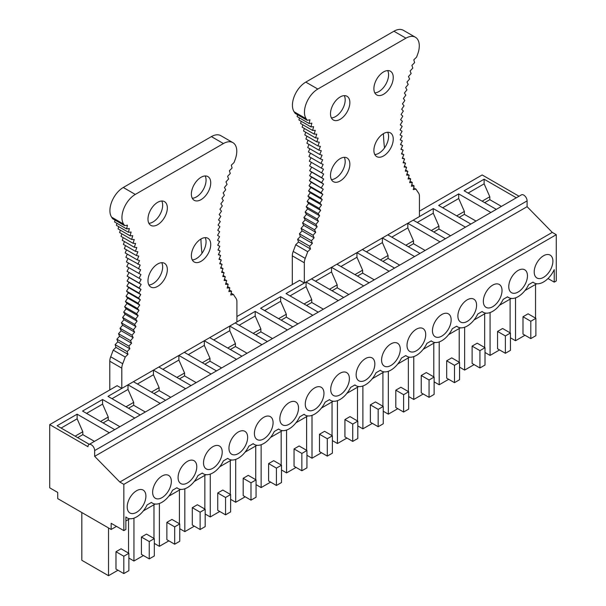 <?xml version="1.0" encoding="UTF-8"?>
<svg xmlns="http://www.w3.org/2000/svg" width="606" height="606" viewBox="0 0 606 606"><rect width="100%" height="100%" fill="white"/><g stroke="black" fill="none" stroke-linecap="round" stroke-linejoin="round"><path stroke-width="0.91" d="M117.996 570.223L108.512 575.7L81.81 560.285L81.81 512.524M524.993 335.247L515.517 340.724L510.441 337.792M499.556 349.935L490.072 355.404L485.005 352.48M474.119 364.623L464.635 370.092L459.56 367.16M448.682 379.303L439.198 384.78L434.123 381.848M423.246 393.991L413.762 399.468L408.686 396.536M397.809 408.679L388.325 414.156L383.25 411.224M372.372 423.367L362.888 428.836L357.813 425.912M346.935 438.047L337.451 443.524L332.376 440.592M321.491 452.735L312.014 458.212L306.939 455.28M296.054 467.423L286.577 472.9L281.502 469.968M270.617 482.111L261.141 487.58L256.065 484.656M245.18 496.799L235.704 502.268L230.628 499.336M219.743 511.479L210.267 516.956L205.192 514.024M194.306 526.167L184.822 531.644L179.755 528.712M168.869 540.855L159.386 546.324L154.318 543.4M143.433 555.543L133.949 561.012L128.873 558.081M535.545 284.441L535.545 318.135M515.517 340.724L515.517 297.872M528.068 313.817L522.993 316.749L530.803 321.256L535.878 318.324L528.068 313.817M530.803 321.256L530.803 338.602L522.993 334.088L522.993 316.749M510.108 332.815L510.108 299.129M490.072 355.404L490.072 312.552M505.366 335.944L505.366 353.29L497.556 348.776L497.556 331.429L505.366 335.944L510.441 333.012L502.624 328.505L497.556 331.429M484.664 347.503L484.664 313.817M464.635 370.092L464.635 327.24M479.929 350.624L479.929 367.971L472.112 363.464L472.112 346.117L479.929 350.624L485.005 347.7L477.187 343.185L472.112 346.117M439.198 384.78L439.198 341.928M459.227 362.191L459.227 328.505M454.492 365.312L454.492 382.659L446.675 378.152L446.675 360.805L454.492 365.312L459.56 362.38L451.75 357.873L446.675 360.805M413.762 399.468L413.762 356.616M433.79 376.879L433.79 343.185M429.056 380L429.056 397.347L421.238 392.839L421.238 375.493L429.056 380L434.123 377.068L426.313 372.561L421.238 375.493M388.325 414.156L388.325 371.296M408.353 391.567L408.353 357.873M403.611 394.688L403.611 412.035L395.801 407.52L395.801 390.173L403.611 394.688L408.686 391.756L400.877 387.249L395.801 390.173M362.888 428.836L362.888 385.984M382.916 406.247L382.916 372.561M378.174 409.376L378.174 426.715L370.364 422.208L370.364 404.861L378.174 409.376L383.25 406.444L375.44 401.93L370.364 404.861M337.451 443.524L337.451 400.672M357.479 420.935L357.479 387.249M352.737 424.056L352.737 441.403L344.928 436.896L344.928 419.549L352.737 424.056L357.813 421.132L350.003 416.617L344.928 419.549M312.014 458.212L312.014 415.36M332.043 435.623L332.043 401.93M327.301 438.744L327.301 456.091L319.491 451.584L319.491 434.237L327.301 438.744L332.376 435.812L324.566 431.305L319.491 434.237M286.577 472.9L286.577 430.048M306.606 450.311L306.606 416.617M301.864 453.432L301.864 470.779L294.054 466.264L294.054 448.917L301.864 453.432L306.939 450.5L299.129 445.993L294.054 448.917M281.169 464.991L281.169 431.305M261.141 487.58L261.141 444.728M276.427 468.12L276.427 485.467L268.617 480.952L268.617 463.605L276.427 468.12L281.502 465.188L273.692 460.674L268.617 463.605M255.732 479.679L255.732 445.993M235.704 502.268L235.704 459.416M250.99 482.8L250.99 500.147L243.18 495.64L243.18 478.293L250.99 482.8L256.065 479.876L248.255 475.362L243.18 478.293M230.295 494.367L230.295 460.674M210.267 516.956L210.267 474.104M225.553 497.488L225.553 514.835L217.743 510.328L217.743 492.981L225.553 497.488L230.628 494.557L222.819 490.049L217.743 492.981M184.822 531.644L184.822 488.792M204.858 509.055L204.858 475.362M200.116 512.176L200.116 529.523L192.307 525.008L192.307 507.669L200.116 512.176L205.192 509.245L197.374 504.737L192.307 507.669M159.386 546.324L159.386 503.472M179.421 523.736L179.421 490.049M174.679 526.864L174.679 544.211L166.87 539.696L166.87 522.349L174.679 526.864L179.755 523.932L171.937 519.425L166.87 522.349M153.977 538.423L153.977 504.737M133.949 561.012L133.949 518.16M149.243 541.544L149.243 558.891L141.425 554.384L141.425 537.037L149.243 541.544L154.318 538.62L146.5 534.106L141.425 537.037M108.512 527.94L108.512 575.7M128.54 553.111L128.54 519.418M123.806 556.232L123.806 573.579L115.988 569.072L115.988 551.725L123.806 556.232L128.873 553.301L121.064 548.794L115.988 551.725M88.961 444.539L521.395 194.874A4.719 2.727 60 0 1 523.758 195.109A4.719 2.727 60 0 1 527.099 200.889L527.099 206.676L552.271 232.386L556.27 234.696L556.27 280.957L554.24 282.131L554.24 269.64A18.884 10.9 -60 0 1 534.113 282.911A18.884 10.9 -60 0 1 533.022 282.116L528.644 284.646A18.884 10.9 -60 0 1 508.676 297.599A18.884 10.9 -60 0 1 507.586 296.804L503.207 299.334A18.884 10.9 -60 0 1 483.24 312.287A18.884 10.9 -60 0 1 482.149 311.492L477.77 314.022A18.884 10.9 -60 0 1 457.803 326.967A18.884 10.9 -60 0 1 456.712 326.18L452.334 328.702A18.884 10.9 -60 0 1 432.366 341.655A18.884 10.9 -60 0 1 431.275 340.86L426.897 343.39A18.884 10.9 -60 0 1 406.921 356.343A18.884 10.9 -60 0 1 405.838 355.548L401.46 358.078A18.884 10.9 -60 0 1 381.485 371.031A18.884 10.9 -60 0 1 380.401 370.236L376.023 372.766A18.884 10.9 -60 0 1 356.048 385.711A18.884 10.9 -60 0 1 354.964 384.924L350.586 387.446A18.884 10.9 -60 0 1 330.611 400.399A18.884 10.9 -60 0 1 329.528 399.604L325.149 402.134A18.884 10.9 -60 0 1 305.174 415.087A18.884 10.9 -60 0 1 304.091 414.292L299.712 416.822A18.884 10.9 -60 0 1 279.737 429.775A18.884 10.9 -60 0 1 278.654 428.98L274.268 431.51A18.884 10.9 -60 0 1 254.3 444.456A18.884 10.9 -60 0 1 253.21 443.668L248.831 446.198A18.884 10.9 -60 0 1 228.863 459.143A18.884 10.9 -60 0 1 227.773 458.356L223.394 460.878A18.884 10.9 -60 0 1 203.427 473.831A18.884 10.9 -60 0 1 202.336 473.036L197.957 475.566A18.884 10.9 -60 0 1 177.99 488.519A18.884 10.9 -60 0 1 176.899 487.724L172.521 490.254A18.884 10.9 -60 0 1 152.553 503.207A18.884 10.9 -60 0 1 151.462 502.412L147.084 504.942A18.884 10.9 -60 0 1 127.116 517.888A18.884 10.9 -60 0 1 125.874 516.956L125.874 529.447L123.836 530.621L111.148 523.296L111.148 529.462L57.737 498.624L57.737 492.458L49.73 487.83L49.73 424.617L87.984 446.705A4.719 2.727 60 0 1 88.961 444.539A4.719 2.727 60 0 1 91.324 444.774A4.719 2.727 60 0 1 94.657 450.561L94.657 456.341L119.829 482.05L123.836 484.361L123.836 530.621M556.27 234.696L123.836 484.361M127.207 506.934A13.218 7.636 -60 0 1 132.979 493.632A13.218 7.636 -60 0 1 143.167 490.087A13.218 7.636 -60 0 1 145.902 496.14A13.218 7.636 -60 0 1 140.13 509.441A13.218 7.636 -60 0 1 129.949 512.987A13.218 7.636 -60 0 1 127.207 506.934M152.644 492.246A13.218 7.636 -60 0 1 158.416 478.945A13.218 7.636 -60 0 1 168.604 475.399A13.218 7.636 -60 0 1 171.339 481.452A13.218 7.636 -60 0 1 165.567 494.754A13.218 7.636 -60 0 1 155.386 498.299A13.218 7.636 -60 0 1 152.644 492.246M178.081 477.558A13.218 7.636 -60 0 1 183.853 464.257A13.218 7.636 -60 0 1 194.041 460.719A13.218 7.636 -60 0 1 196.776 466.764A13.218 7.636 -60 0 1 191.004 480.073A13.218 7.636 -60 0 1 180.823 483.611A13.218 7.636 -60 0 1 178.081 477.558M203.518 462.87A13.218 7.636 -60 0 1 209.29 449.569A13.218 7.636 -60 0 1 219.478 446.031A13.218 7.636 -60 0 1 222.213 452.084A13.218 7.636 -60 0 1 216.448 465.385A13.218 7.636 -60 0 1 206.26 468.923A13.218 7.636 -60 0 1 203.518 462.87M228.954 448.19A13.218 7.636 -60 0 1 234.727 434.881A13.218 7.636 -60 0 1 244.915 431.343A13.218 7.636 -60 0 1 247.649 437.396A13.218 7.636 -60 0 1 241.885 450.697A13.218 7.636 -60 0 1 231.697 454.242A13.218 7.636 -60 0 1 228.954 448.19M254.399 433.502A13.218 7.636 -60 0 1 260.163 420.2A13.218 7.636 -60 0 1 270.352 416.655A13.218 7.636 -60 0 1 273.086 422.708A13.218 7.636 -60 0 1 267.322 436.009A13.218 7.636 -60 0 1 257.133 439.555A13.218 7.636 -60 0 1 254.399 433.502M279.836 418.814A13.218 7.636 -60 0 1 285.6 405.512A13.218 7.636 -60 0 1 295.789 401.967A13.218 7.636 -60 0 1 298.523 408.02A13.218 7.636 -60 0 1 292.759 421.322A13.218 7.636 -60 0 1 282.57 424.867A13.218 7.636 -60 0 1 279.836 418.814M305.272 404.126A13.218 7.636 -60 0 1 311.037 390.825A13.218 7.636 -60 0 1 321.225 387.287A13.218 7.636 -60 0 1 323.968 393.339A13.218 7.636 -60 0 1 318.195 406.641A13.218 7.636 -60 0 1 308.007 410.179A13.218 7.636 -60 0 1 305.272 404.126M330.709 389.446A13.218 7.636 -60 0 1 336.474 376.137A13.218 7.636 -60 0 1 346.662 372.599A13.218 7.636 -60 0 1 349.404 378.652A13.218 7.636 -60 0 1 343.632 391.953A13.218 7.636 -60 0 1 333.444 395.491A13.218 7.636 -60 0 1 330.709 389.446M356.146 374.758A13.218 7.636 -60 0 1 361.918 361.456A13.218 7.636 -60 0 1 372.099 357.911A13.218 7.636 -60 0 1 374.841 363.964A13.218 7.636 -60 0 1 369.069 377.265A13.218 7.636 -60 0 1 358.881 380.81A13.218 7.636 -60 0 1 356.146 374.758M381.583 360.07A13.218 7.636 -60 0 1 387.355 346.768A13.218 7.636 -60 0 1 397.536 343.223A13.218 7.636 -60 0 1 400.278 349.276A13.218 7.636 -60 0 1 394.506 362.577A13.218 7.636 -60 0 1 384.318 366.122A13.218 7.636 -60 0 1 381.583 360.07M407.02 345.382A13.218 7.636 -60 0 1 412.792 332.08A13.218 7.636 -60 0 1 422.973 328.543A13.218 7.636 -60 0 1 425.715 334.588A13.218 7.636 -60 0 1 419.943 347.897A13.218 7.636 -60 0 1 409.754 351.435A13.218 7.636 -60 0 1 407.02 345.382M432.457 330.702A13.218 7.636 -60 0 1 438.229 317.392A13.218 7.636 -60 0 1 448.417 313.855A13.218 7.636 -60 0 1 451.152 319.907A13.218 7.636 -60 0 1 445.38 333.209A13.218 7.636 -60 0 1 435.191 336.747A13.218 7.636 -60 0 1 432.457 330.702M457.894 316.014A13.218 7.636 -60 0 1 463.666 302.712A13.218 7.636 -60 0 1 473.854 299.167A13.218 7.636 -60 0 1 476.589 305.219A13.218 7.636 -60 0 1 470.817 318.521A13.218 7.636 -60 0 1 460.636 322.066A13.218 7.636 -60 0 1 457.894 316.014M483.33 301.326A13.218 7.636 -60 0 1 489.103 288.024A13.218 7.636 -60 0 1 499.291 284.479A13.218 7.636 -60 0 1 502.026 290.532A13.218 7.636 -60 0 1 496.253 303.833A13.218 7.636 -60 0 1 486.073 307.378A13.218 7.636 -60 0 1 483.33 301.326M508.767 286.638A13.218 7.636 -60 0 1 514.539 273.336A13.218 7.636 -60 0 1 524.728 269.799A13.218 7.636 -60 0 1 527.462 275.844A13.218 7.636 -60 0 1 521.69 289.153A13.218 7.636 -60 0 1 511.509 292.69A13.218 7.636 -60 0 1 508.767 286.638M534.204 271.95A13.218 7.636 -60 0 1 539.976 258.648A13.218 7.636 -60 0 1 550.165 255.111A13.218 7.636 -60 0 1 552.899 261.163A13.218 7.636 -60 0 1 547.135 274.465A13.218 7.636 -60 0 1 536.946 278.002A13.218 7.636 -60 0 1 534.204 271.95M536.742 283.752L524.932 290.569M511.305 298.44L499.495 305.257M485.868 313.12L474.059 319.945M460.431 327.808L448.614 334.626M434.994 342.496L423.177 349.314M409.55 357.184L397.741 364.001M384.113 371.864L372.304 378.689M358.676 386.552L346.867 393.37M333.239 401.24L321.43 408.058M307.803 415.928L295.993 422.746M282.366 430.616L270.556 437.434M256.929 445.296L245.119 452.114M231.492 459.984L219.683 466.802M206.055 474.672L194.246 481.49M180.618 489.36L168.809 496.178M155.181 504.04L143.372 510.866M129.745 518.728L125.874 520.963M116.496 526.379L111.148 529.462M519.039 196.238L482.164 174.952L419.428 211.176M292.304 284.562L292.304 255.838A9.446 5.454 120 0 1 293.206 251.437L305.227 258.376A9.446 5.454 120 0 0 304.326 262.777L304.326 283.025L299.652 280.328L236.908 316.544M229.28 289.941L231.583 291.274L230.734 295.008L233.492 294.546A171.801 99.187 -60 0 0 236.007 298.341A9.446 5.454 -60 0 1 236.908 301.697L236.908 321.945L121.806 388.401L117.132 385.696L49.73 424.617M552.271 232.386L119.829 482.05M527.099 206.676L94.657 456.341M554.24 282.131L547.998 278.533M496.306 209.365L464.105 190.776L484.133 179.209L484.133 183.838L489.807 196.745L489.807 199.677L501.442 206.396M516.335 197.798L484.133 179.209M89.302 444.342L57.108 425.753L77.136 414.186L77.136 418.814L82.81 431.73L82.81 434.653L94.445 441.373M109.338 432.782L77.136 414.186M114.739 429.654L82.545 411.065L102.573 399.505L102.573 404.126L108.247 417.042L108.247 419.973L119.882 426.692M134.774 418.095L102.573 399.505M140.183 414.974L107.982 396.377L128.01 384.818L128.01 389.446L133.684 402.354L133.684 405.285L145.319 412.004M160.211 403.407L128.01 384.818M165.62 400.286L133.418 381.697L153.447 370.13L153.447 374.758L159.12 387.666L159.12 390.597L170.756 397.316M185.648 388.719L153.447 370.13M191.057 385.598L158.855 367.009L178.884 355.442L178.884 360.07L184.557 372.985L184.557 375.909L196.192 382.628M211.085 374.038L178.884 355.442M216.493 370.91L184.292 352.321L204.32 340.761L204.32 345.382L209.994 358.297L209.994 361.229L221.629 367.948M236.522 359.35L204.32 340.761M241.93 356.23L209.729 337.633L229.757 326.073L229.757 330.694L235.431 343.61L235.431 346.541L247.074 353.26M261.959 344.662L229.757 326.073M267.367 341.542L235.166 322.953L255.194 311.386L255.194 316.014L260.868 328.922L260.868 331.853L272.511 338.572M287.395 329.975L255.194 311.386M292.804 326.854L260.603 308.265L280.631 296.698L280.631 301.326L286.312 314.241L286.312 317.165L297.947 323.884M312.832 315.287L280.631 296.698M318.241 312.166L286.04 293.577L306.068 282.01L306.068 286.638L311.749 299.553L311.749 302.485L323.384 309.196M338.269 300.606L306.068 282.01M343.678 297.478L311.476 278.889L331.512 267.329L331.512 271.95L337.186 284.865L337.186 287.797L348.821 294.516M363.706 285.918L331.512 267.329M369.115 282.797L336.913 264.208L356.949 252.641L356.949 257.27L362.623 270.178L362.623 273.109L374.258 279.828M389.143 271.23L356.949 252.641M394.551 268.11L362.358 249.52L382.386 237.953L382.386 242.582L388.06 255.497L388.06 258.421L399.695 265.14M414.58 256.543L382.386 237.953M419.988 253.422L387.795 234.833L407.823 223.266L407.823 227.894L413.497 240.809L413.497 243.733L425.132 250.452M440.024 241.862L407.823 223.266M445.425 238.734L413.231 220.145L433.26 208.585L433.26 213.206L438.933 226.121L438.933 229.053L450.569 235.772M465.461 227.174L433.26 208.585M470.87 224.053L438.668 205.457L458.697 193.897L458.697 198.526L464.37 211.433L464.37 214.365L476.005 221.084M490.898 212.486L458.697 193.897M77.666 437.623L82.81 434.653M75.129 436.161L82.81 431.73M61.108 428.063L77.136 418.814M103.103 422.943L108.247 419.973M100.566 421.473L108.247 417.042M86.544 413.383L102.573 404.126M128.54 408.255L133.684 405.285M126.003 406.785L133.684 402.354M111.989 398.695L128.01 389.446M153.985 393.567L159.12 390.597M151.447 392.105L159.12 387.666M137.426 384.007L153.447 374.758M179.421 378.879L184.557 375.909M176.884 377.417L184.557 372.985M162.862 369.319L178.884 360.07M204.858 364.191L209.994 361.229M202.321 362.729L209.994 358.297M188.299 354.631L204.32 345.382M230.295 349.51L235.431 346.541M227.758 348.041L235.431 343.61M213.736 339.951L229.757 330.694M255.732 334.823L260.868 331.853M253.194 333.361L260.868 328.922M239.173 325.263L255.194 316.014M281.169 320.135L286.312 317.165M278.631 318.673L286.312 314.241M264.61 310.575L280.631 301.326M306.606 305.447L311.749 302.485M304.068 303.985L311.749 299.553M290.047 295.887L306.068 286.638M332.043 290.766L337.186 287.797M329.505 289.297L337.186 284.865M315.484 281.207L331.512 271.95M357.479 276.078L362.623 273.109M354.942 274.609L362.623 270.178M340.92 266.519L356.949 257.27M382.916 261.391L388.06 258.421M380.379 259.929L388.06 255.497M366.357 251.831L382.386 242.582M408.353 246.703L413.497 243.733M405.815 245.241L413.497 240.809M391.794 237.143L407.823 227.894M433.79 232.022L438.933 229.053M431.252 230.553L438.933 226.121M417.239 222.463L433.26 213.206M459.227 217.334L464.37 214.365M456.697 215.865L464.37 211.433M442.675 207.775L458.697 198.526M484.671 202.646L489.807 199.677M482.134 201.184L489.807 196.745M468.112 193.087L484.133 183.838M530.803 338.602L535.878 335.671L535.878 318.324M505.366 353.29L510.441 350.359L510.441 333.012M479.929 367.971L485.005 365.047L485.005 347.7M454.492 382.659L459.56 379.727L459.56 362.38M429.056 397.347L434.123 394.415L434.123 377.068M403.611 412.035L408.686 409.103L408.686 391.756M378.174 426.715L383.25 423.791L383.25 406.444M352.737 441.403L357.813 438.471L357.813 421.132M327.301 456.091L332.376 453.159L332.376 435.812M301.864 470.779L306.939 467.847L306.939 450.5M276.427 485.467L281.502 482.535L281.502 465.188M250.99 500.147L256.065 497.223L256.065 479.876M225.553 514.835L230.628 511.903L230.628 494.557M200.116 529.523L205.192 526.591L205.192 509.245M174.679 544.211L179.755 541.279L179.755 523.932M149.243 558.891L154.318 555.967L154.318 538.62M123.806 573.579L128.873 570.647L128.873 553.301M304.326 283.025L419.428 216.569L419.428 196.329A9.484 5.477 120 0 0 418.519 192.966A171.801 99.187 120 0 1 416.011 189.17L413.254 189.625L414.103 185.906L411.383 186.224L412.33 182.474L409.648 182.671L410.694 178.906L408.05 178.967L409.194 175.195L406.596 175.119L407.83 171.339L405.285 171.134L406.611 167.354L404.119 167.021L405.535 163.241L403.096 162.779L404.603 159.007M415.383 37.239L403.361 30.3A18.884 10.9 120 0 0 393.923 31.232L305.788 82.113A18.884 10.9 120 0 0 294.145 111.807L306.166 118.746A18.884 10.9 120 0 1 317.809 89.052L405.937 38.17A18.884 10.9 120 0 1 415.383 37.239A18.884 10.9 120 0 1 417.587 54.411A171.801 99.187 120 0 0 416.564 57.146L413.8 59.85L414.625 62.615L411.891 65.418L412.815 68.092L410.118 70.97L411.133 73.553L408.482 76.523L409.595 79.007L406.99 82.052L408.194 84.439L405.641 87.559L406.937 89.839L404.429 93.036L405.823 95.203L403.369 98.475L404.846 100.535L402.452 103.861L404.013 105.815L401.68 109.209L403.331 111.042L401.058 114.489L402.793 116.208L400.589 119.708L402.407 121.306L400.271 124.859L402.164 126.336L400.096 129.926L402.066 131.29L400.074 134.918L402.119 136.153L400.202 139.819L402.323 140.925L400.248 139.728M413.663 187.822L416.011 189.17M411.8 184.572L414.103 185.906M305.227 258.376A171.801 99.187 120 0 0 307.734 251.687L295.72 244.748A171.801 99.187 120 0 1 293.206 251.437M306.166 118.746A171.801 99.187 120 0 1 307.181 120.291L295.16 113.352A171.801 99.187 120 0 0 294.145 111.807M307.181 120.291L309.954 119.799L309.128 123.526L311.863 123.162L310.939 126.904L313.635 126.677L312.613 130.434L315.264 130.335L314.15 134.108L316.764 134.146L315.552 137.926L318.112 138.092L316.809 141.872L319.324 142.168L317.93 145.948L320.385 146.379L318.907 150.152L321.301 150.712L319.733 154.477L322.074 155.166L320.415 158.908L322.687 159.734L320.953 163.461L323.165 164.408L321.347 168.112L323.483 169.188L321.589 172.854L323.657 174.058L321.68 177.694L323.68 179.028L321.627 182.626L309.605 175.687L311.529 177.134L309.408 180.694L323.271 189.201L321.082 192.716L322.839 194.405L320.582 197.859L322.256 199.669L319.938 203.071L321.528 204.995L319.15 208.343L307.128 201.397L308.636 203.434L306.197 206.714L307.613 208.858L305.121 212.077L306.447 214.327L303.901 217.471L305.136 219.826L302.538 222.894L303.682 225.349L301.038 228.333L302.083 230.894L299.402 233.795L300.349 236.454L297.629 239.272L309.643 246.203L310.499 248.952L298.478 242.014L295.72 244.748M297.629 239.264L298.478 242.014M310.499 248.952L307.734 251.687M297.523 114.716L297.107 116.587L309.128 123.526M309.408 180.694L311.249 182.262L309.06 185.777L310.817 187.466L308.568 190.92L310.242 192.731L307.924 196.132L309.514 198.056L307.136 201.404M311.401 162.37L309.568 165.915L311.635 167.12L309.666 170.756L311.658 172.089L309.613 175.687M311.022 157.727L309.325 161.173L321.339 168.112M310.492 153.182L308.939 156.522L320.953 163.461M309.817 148.75L308.401 151.977M309.007 144.44L307.719 147.538M308.053 140.244L306.886 143.213L318.9 150.152M306.954 136.183L305.909 139.009L317.93 145.948M305.719 132.244L304.795 134.933L316.809 141.872M304.348 128.449L303.538 130.987L315.552 137.926M302.841 124.791L302.136 127.169L314.15 134.108M301.197 121.283L300.599 123.495M299.425 117.92L298.917 119.965L310.939 126.904M383.439 133.653A181.239 104.641 120 0 0 384.515 147.925M387.673 70.584A13.688 7.901 -60 0 1 388.582 74.796A13.688 7.901 -60 0 1 374.803 92.877M344.276 95.642A13.688 7.901 -60 0 1 345.185 99.846A13.688 7.901 -60 0 1 331.406 117.928M321.627 182.626L323.543 184.072L321.43 187.633M319.15 208.335L320.657 210.373L318.218 213.653L319.635 215.797L317.143 219.016M305.121 212.07L317.135 219.008L318.468 221.266L315.915 224.409L317.15 226.765L314.559 229.825L315.696 232.287L313.06 235.272L314.105 237.832L311.423 240.733L312.37 243.392L309.643 246.21M402.482 157.787L404.596 159.007L402.217 158.408L403.816 154.651L401.49 153.924L403.172 150.182L400.914 149.326L402.672 145.607L400.483 144.622L402.323 140.925M373.894 150.341A13.688 7.901 120 0 0 376.727 156.613A13.688 7.901 120 0 0 387.279 152.947A13.688 7.901 120 0 0 393.256 139.168A13.688 7.901 120 0 0 390.423 132.896A13.688 7.901 120 0 0 379.871 136.57A13.688 7.901 120 0 0 373.894 150.341M349.859 164.218A13.688 7.901 120 0 0 347.026 157.954A13.688 7.901 120 0 0 336.474 161.62A13.688 7.901 120 0 0 330.497 175.399A13.688 7.901 120 0 0 333.33 181.664A13.688 7.901 120 0 0 343.882 177.997A13.688 7.901 120 0 0 349.859 164.218M393.256 77.492A13.688 7.901 120 0 0 390.423 71.22A13.688 7.901 120 0 0 379.871 74.894A13.688 7.901 120 0 0 373.894 88.665A13.688 7.901 120 0 0 376.727 94.937A13.688 7.901 120 0 0 387.279 91.271A13.688 7.901 120 0 0 393.256 77.492M349.859 102.543A13.688 7.901 120 0 0 347.026 96.278A13.688 7.901 120 0 0 336.474 99.945A13.688 7.901 120 0 0 330.497 113.723A13.688 7.901 120 0 0 333.33 119.988A13.688 7.901 120 0 0 343.882 116.322A13.688 7.901 120 0 0 349.859 102.543M344.276 157.318A13.688 7.901 -60 0 1 345.185 161.522A13.688 7.901 -60 0 1 331.406 179.603M387.673 132.259A13.688 7.901 -60 0 1 388.582 136.464A13.688 7.901 -60 0 1 374.803 154.553M402.672 145.607L400.589 144.402M403.164 150.182L401.081 148.978M403.808 154.651L401.71 153.439M405.535 163.241L403.399 162.014M406.611 167.354L404.46 166.112M407.83 171.339L405.656 170.089M409.194 175.195L406.99 173.922M410.694 178.906L408.459 177.619M412.33 182.474L410.065 181.171M311.416 240.733L299.402 233.795M312.37 243.392L300.349 236.454M313.06 235.272L301.038 228.333M314.105 237.832L302.083 230.894M314.559 229.825L302.538 222.887M315.696 232.287L303.682 225.349M315.915 224.402L303.901 217.463M317.15 226.765L305.136 219.826M318.468 221.266L306.447 214.327M318.218 213.653L306.197 206.714M319.635 215.797L307.613 208.858M320.657 210.373L308.636 203.434M319.938 203.071L307.916 196.132M321.528 204.995L309.514 198.056M320.582 197.859L308.56 190.92M322.256 199.669L310.242 192.731M321.074 192.708L309.06 185.777M322.839 194.405L310.817 187.466M323.271 189.201L311.249 182.262M323.543 184.072L311.529 177.134M321.68 177.694L309.658 170.756M323.68 179.028L311.658 172.089M321.581 172.854L309.568 165.915M323.657 174.058L311.635 167.12M320.415 158.908L308.393 151.97M319.733 154.477L307.712 147.538M312.613 130.434L300.591 123.495M121.806 388.401L121.806 368.16A9.484 5.477 -60 0 1 122.715 363.744L110.701 356.805A9.484 5.477 -60 0 0 109.792 361.221L109.792 389.938M123.647 224.114A18.884 10.9 -60 0 1 135.289 194.428L123.276 187.489A18.884 10.9 -60 0 0 111.625 217.175A171.801 99.187 -60 0 1 112.648 218.736L124.669 225.674A171.801 99.187 -60 0 0 123.647 224.114L111.625 217.175M123.276 187.489L211.403 136.608L223.425 143.546L135.289 194.428M223.425 143.546A18.884 10.9 -60 0 1 232.863 142.615A18.884 10.9 -60 0 1 235.067 159.795A171.801 99.187 -60 0 0 234.052 162.514L231.28 165.218L232.106 167.991L229.371 170.786L230.295 173.468L227.598 176.346L228.621 178.929L225.962 181.898L227.076 184.383M211.403 136.608A18.884 10.9 -60 0 1 220.849 135.676L232.863 142.615M122.715 363.744A171.801 99.187 -60 0 0 125.222 357.055L113.208 350.116A171.801 99.187 -60 0 1 110.701 356.805M125.222 357.055L127.98 354.328L115.958 347.389L115.11 344.647L127.131 351.586L127.98 354.328M113.208 350.116L115.958 347.389M233.492 294.546L231.144 293.19M115.11 344.647L117.829 341.829L116.882 339.178L119.564 336.269L118.518 333.717L121.162 330.724L120.018 328.27L122.617 325.202L121.382 322.846L123.927 319.703L122.601 317.453M127.124 351.586L129.851 348.768L128.904 346.117L131.585 343.208L130.54 340.655L133.176 337.663L132.04 335.209L134.63 332.141L133.396 329.785L135.949 326.642L134.623 324.392L122.601 317.446L125.094 314.234L123.677 312.098M134.623 324.384L137.115 321.172L135.699 319.029L123.685 312.09L126.116 308.81L124.616 306.78L126.995 303.432L125.404 301.515L127.722 298.107L126.048 296.304L128.298 292.842L126.54 291.153L128.73 287.638L126.889 286.07L129.01 282.517L127.093 281.063L129.139 277.465L127.146 276.139L129.116 272.495L127.048 271.299M135.699 319.029L138.138 315.749L136.63 313.719L139.009 310.37L137.418 308.454L139.736 305.045L138.062 303.242L140.319 299.781L138.562 298.091L140.751 294.577L138.91 293.009L141.024 289.448L139.107 288.001L141.16 284.403L139.16 283.078L141.137 279.434L127.055 271.291L128.889 267.746M139.069 278.23L140.963 274.563L126.813 266.549L128.502 263.095M138.827 273.488L140.645 269.784L126.419 261.898L127.972 258.557M138.433 268.837L140.175 265.11L125.881 257.345L127.305 254.126M137.903 264.284L139.554 260.542L137.214 259.853L125.2 252.914L126.487 249.816M137.214 259.853L138.782 256.088L136.388 255.527L124.366 248.589L125.533 245.619M136.388 255.527L137.865 251.755L135.411 251.331L123.397 244.385L124.435 241.552M135.411 251.323L136.804 247.551L134.297 247.248L122.276 240.309L123.2 237.62M134.297 247.248L135.593 243.468L133.032 243.301L121.018 236.363L121.829 233.825M124.669 225.674L127.434 225.182L126.609 228.901L129.343 228.538L128.419 232.28L131.116 232.053L130.093 235.81L132.752 235.719L131.638 239.484L119.617 232.545L120.321 230.166M130.093 235.81L118.079 228.871L118.678 226.659M128.419 232.28L116.405 225.341L116.905 223.296M126.609 228.901L114.595 221.963L115.004 220.092M200.927 239.029A181.239 104.641 120 0 0 201.995 253.3M161.757 201.018A13.688 7.901 -60 0 1 162.666 205.222A13.688 7.901 -60 0 1 148.887 223.303M205.154 175.96A13.688 7.901 -60 0 1 206.063 180.171A13.688 7.901 -60 0 1 192.284 198.253M133.032 243.301L134.244 239.521L131.631 239.491M218.077 249.778L220.152 250.975L218.395 254.702L220.652 255.558L218.971 259.3L221.296 260.027L219.698 263.784L222.084 264.383L220.576 268.155L223.016 268.617L221.599 272.397L224.091 272.73L222.766 276.51L225.311 276.715L224.076 280.495L226.674 280.57L225.53 284.343L228.174 284.282L227.129 288.047L229.81 287.85L228.863 291.6L231.583 291.274M219.554 236.658L217.554 240.294L219.607 241.529L217.683 245.195L219.804 246.301L217.963 249.998L220.152 250.982M222.334 205.904L219.933 209.237L221.501 211.191L219.16 214.577L220.811 216.418L218.539 219.864L220.281 221.584L218.069 225.084L219.887 226.682L217.751 230.235L219.645 231.712L217.577 235.302L219.554 236.666M227.083 184.375L224.47 187.428L225.682 189.807L223.122 192.935L224.417 195.215L221.91 198.404L223.303 200.578L220.849 203.843L222.326 205.911M167.339 269.594A13.688 7.901 120 0 0 164.506 263.33A13.688 7.901 120 0 0 153.954 266.996A13.688 7.901 120 0 0 147.978 280.775A13.688 7.901 120 0 0 150.811 287.039A13.688 7.901 120 0 0 161.363 283.373A13.688 7.901 120 0 0 167.339 269.594M191.375 255.717A13.688 7.901 120 0 0 194.208 261.989A13.688 7.901 120 0 0 204.76 258.323A13.688 7.901 120 0 0 210.736 244.544A13.688 7.901 120 0 0 207.903 238.272A13.688 7.901 120 0 0 197.351 241.945A13.688 7.901 120 0 0 191.375 255.717M147.978 219.099A13.688 7.901 120 0 0 150.811 225.371A13.688 7.901 120 0 0 161.363 221.698A13.688 7.901 120 0 0 167.339 207.919A13.688 7.901 120 0 0 164.506 201.654A13.688 7.901 120 0 0 153.954 205.32A13.688 7.901 120 0 0 147.978 219.099M191.375 194.049A13.688 7.901 120 0 0 194.208 200.313A13.688 7.901 120 0 0 204.76 196.647A13.688 7.901 120 0 0 210.736 182.868A13.688 7.901 120 0 0 207.903 176.596A13.688 7.901 120 0 0 197.351 180.27A13.688 7.901 120 0 0 191.375 194.049M205.154 237.635A13.688 7.901 -60 0 1 206.063 241.847A13.688 7.901 -60 0 1 192.284 259.929M161.757 262.693A13.688 7.901 -60 0 1 162.666 266.898A13.688 7.901 -60 0 1 148.887 284.979M141.137 279.434L129.116 272.495M139.168 283.07L127.146 276.131M141.16 284.403L129.139 277.465M139.107 288.001L127.093 281.063M141.024 289.448L129.01 282.517M138.91 293.009L126.889 286.07M140.751 294.577L128.73 287.638M138.562 298.091L126.54 291.153M140.319 299.781L128.298 292.842M138.062 303.235L126.048 296.296M139.736 305.045L127.722 298.107M137.418 308.446L125.404 301.508M139.009 310.37L126.995 303.432M136.63 313.711L124.616 306.772M138.138 315.749L126.116 308.81M137.115 321.172L125.094 314.234M135.949 326.642L123.927 319.703M133.403 329.778L121.382 322.839M134.63 332.141L122.617 325.202M132.04 335.201L120.026 328.263M133.176 337.663L121.162 330.724M130.54 340.648L118.526 333.709M131.585 343.208L119.564 336.269M128.904 346.109L116.882 339.171M129.851 348.768L117.829 341.829M229.81 287.85L227.545 286.54M228.174 284.282L225.94 282.987M226.674 280.563L224.47 279.29M225.311 276.715L223.137 275.457M224.091 272.73L221.94 271.488M223.016 268.617L220.887 267.382M222.084 264.375L219.97 263.155M221.296 260.019L219.19 258.807M220.652 255.55L218.561 254.346M219.804 246.301L217.736 245.104M527.099 200.889L94.657 450.561M393.923 31.232L405.937 38.17M305.788 82.113L317.809 89.052M292.304 255.838L304.326 262.777M121.806 368.16L109.792 361.221M507.442 296.887L508.676 297.599M532.879 282.199L534.113 282.911M127.116 517.888L125.874 517.176M482.005 311.575L483.24 312.287M456.568 326.263L457.803 326.967M431.131 340.943L432.366 341.655M405.694 355.631L406.921 356.343M380.257 370.319L381.485 371.031M354.821 385.007L356.048 385.711M329.384 399.687L330.611 400.399M303.947 414.375L305.174 415.087M278.51 429.063L279.737 429.775M253.073 443.751L254.3 444.456M227.636 458.431L228.863 459.143M202.192 473.119L203.427 473.831M176.755 487.807L177.99 488.519M151.318 502.495L152.553 503.207"/></g></svg>
